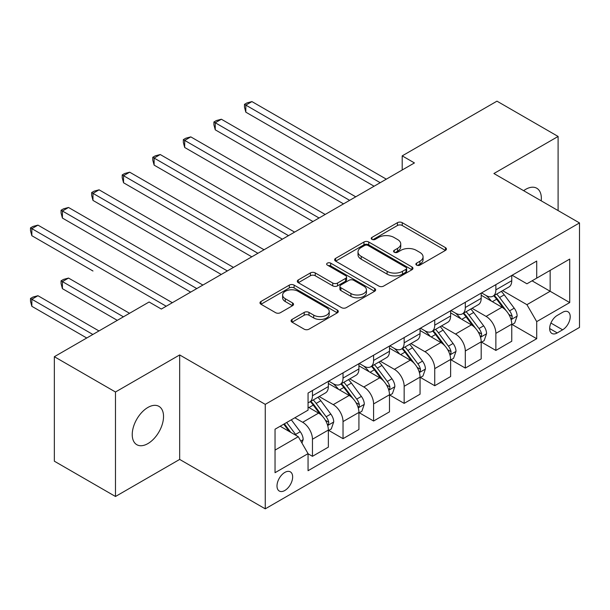 <?xml version="1.0" encoding="UTF-8"?>
<svg xmlns="http://www.w3.org/2000/svg" width="610" height="610" viewBox="0 0 610 610"><rect width="100%" height="100%" fill="white"/><g stroke="black" fill="none" stroke-linecap="round" stroke-linejoin="round"><path stroke-width="0.91" d="M416.584 265.121A2.379 1.373 0 0 0 419.939 265.121L445.445 250.397A3.393 1.96 0 0 0 446.436 249.01A3.393 1.96 0 0 0 445.445 247.622L402.242 222.68A3.393 1.96 0 0 0 397.438 222.68L371.932 237.404A2.379 1.373 0 0 0 371.238 238.373A2.379 1.373 0 0 0 371.932 239.341A2.379 1.373 0 0 0 375.295 239.341L378.596 237.435A10.866 6.275 0 0 1 393.961 237.435L397.56 239.516A10.866 6.275 0 0 1 400.739 243.954A10.866 6.275 0 0 1 397.56 248.384L394.258 250.291A2.379 1.373 0 0 0 393.564 251.259A2.379 1.373 0 0 0 394.258 252.235A2.379 1.373 0 0 0 397.621 252.235L400.915 250.329A10.866 6.275 0 0 1 416.279 250.329L419.878 252.403A10.866 6.275 0 0 1 423.065 256.84A10.866 6.275 0 0 1 419.878 261.271L416.584 263.177A2.379 1.373 0 0 0 415.883 264.153A2.379 1.373 0 0 0 416.584 265.121L416.584 263.177M147.879 443.607A22.135 12.78 120 0 0 162.344 424.103A22.135 12.78 120 0 0 158.951 406.367A22.135 12.78 120 0 0 147.879 407.465A22.135 12.78 120 0 0 133.422 426.969A22.135 12.78 120 0 0 136.815 444.705A22.135 12.78 120 0 0 147.879 443.607M541.215 200.835A22.135 12.78 120 0 0 536.769 188.238A22.135 12.78 120 0 0 525.698 189.336A22.135 12.78 120 0 0 523.639 190.686M284.824 490.486A11.064 6.39 120 0 0 292.053 480.733A11.064 6.39 120 0 0 290.36 471.865A11.064 6.39 120 0 0 284.824 472.414A11.064 6.39 120 0 0 277.596 482.167A11.064 6.39 120 0 0 279.288 491.035A11.064 6.39 120 0 0 284.824 490.486M292.06 319.411A3.393 1.96 0 0 0 291.069 320.799A3.393 1.96 0 0 0 292.06 322.179L304.184 329.179A3.393 1.96 0 0 0 308.988 329.179L337.307 312.831A3.393 1.96 0 0 0 338.306 311.443A3.393 1.96 0 0 0 337.307 310.055L294.104 285.114A3.393 1.96 0 0 0 289.3 285.114L260.981 301.462A3.393 1.96 0 0 0 259.982 302.85A3.393 1.96 0 0 0 260.981 304.237L275.621 312.686A3.393 1.96 0 0 0 280.417 312.686L292.541 305.694A3.393 1.96 0 0 0 293.54 304.306A3.393 1.96 0 0 0 292.541 302.918L285.282 298.725A9.081 5.246 0 0 1 282.621 295.019A9.081 5.246 0 0 1 288.225 290.177A9.081 5.246 0 0 1 298.122 291.313L326.563 307.737A9.081 5.246 0 0 1 329.225 311.443A9.081 5.246 0 0 1 323.62 316.285A9.081 5.246 0 0 1 313.723 315.149L308.988 312.411A3.393 1.96 0 0 0 304.184 312.411L292.06 319.411L292.06 322.179M179.668 354.944L115.481 392.001L54.343 356.705L54.343 461.19L115.481 496.487L179.668 459.421L265.258 508.839L265.258 404.361L179.668 354.944L179.668 459.421M558.104 210.58L558.104 136.457L493.909 173.522L579.5 222.932L265.258 404.361M558.104 136.457L496.967 101.161L402.203 155.87L402.203 169.992M54.343 356.705L149.107 301.996L161.33 309.056L414.434 162.931L402.203 155.87M378.833 286.082A3.393 1.96 0 0 0 383.637 286.082L411.963 269.727A3.393 1.96 0 0 0 412.955 268.339A3.393 1.96 0 0 0 411.963 266.959L368.753 242.01A3.393 1.96 0 0 0 363.956 242.01L335.63 258.365A3.393 1.96 0 0 0 334.631 259.753A3.393 1.96 0 0 0 335.63 261.133L378.833 286.082M328.294 265.632A2.379 1.373 0 0 1 330.712 265.968L330.712 263.146L374.631 288.507A3.393 1.96 0 0 1 375.63 289.895A3.393 1.96 0 0 1 374.631 291.275L346.312 307.631A3.393 1.96 0 0 1 341.508 307.631L298.305 282.682L298.305 279.914A3.393 1.96 0 0 0 297.306 281.301A3.393 1.96 0 0 0 298.305 282.682M298.305 279.914L310.421 272.914A3.393 1.96 0 0 1 315.225 272.914L332.747 283.032A3.393 1.96 0 0 0 337.551 283.032L345.588 278.389A3.393 1.96 0 0 0 346.587 277.001A3.393 1.96 0 0 0 345.588 275.621L327.349 265.083A2.379 1.373 0 0 1 326.655 264.115A2.379 1.373 0 0 1 328.119 262.849A2.379 1.373 0 0 1 330.712 263.146M562.626 312.305L557.25 315.416A10.721 6.191 120 0 0 550.243 324.863A10.721 6.191 120 0 0 551.89 333.449A10.721 6.191 120 0 0 557.25 332.923L562.626 329.812A10.721 6.191 120 0 0 569.633 320.364A10.721 6.191 120 0 0 567.986 311.779A10.721 6.191 120 0 0 562.626 312.305M265.258 508.839L579.5 327.417L579.5 222.932M512.125 275.247L526.926 283.787L536.708 278.137L536.708 261.057L308.058 393.061L308.058 410.149L275.041 429.211L275.041 472.697L308.058 453.634L308.058 470.714L536.708 338.71L536.708 321.623L526.926 304.68L502.609 290.642M536.708 278.137L569.717 259.082L569.717 302.568L536.708 321.623M115.481 392.001L115.481 496.487M532.057 280.821L550.151 291.267L550.151 270.375L569.717 259.082M526.926 304.68L550.151 291.267L569.717 302.568M275.041 450.104L298.275 436.691L280.181 426.245M308.058 453.771L312.457 456.318L312.457 439.23A13.832 7.983 -120 0 0 302.674 422.288L294.851 417.774M312.457 456.318L328.355 447.138L328.355 430.058A13.832 7.983 -120 0 0 318.572 413.115L308.058 407.045M328.721 430.408L343.026 438.666L343.026 421.586A13.832 7.983 -120 0 0 333.243 404.643L319.198 396.53M343.026 438.666L358.924 429.493L358.924 412.406A13.832 7.983 -120 0 0 349.141 395.463L328.355 383.461M359.29 412.764L373.594 421.022L373.594 403.934A13.832 7.983 -120 0 0 363.812 386.992L349.766 378.886M373.594 421.022L389.493 411.841L389.493 394.762A13.832 7.983 -120 0 0 379.71 377.819L358.924 365.817M389.859 395.112L404.163 403.37L404.163 386.29A13.832 7.983 -120 0 0 394.38 369.347L380.335 361.234M404.163 403.37L420.061 394.197L420.061 377.11A13.832 7.983 -120 0 0 410.278 360.167L389.493 348.165M420.427 377.46L434.732 385.726L434.732 368.638A13.832 7.983 -120 0 0 424.949 351.695L410.904 343.59M434.732 385.726L450.622 376.545L450.622 359.465A13.832 7.983 -120 0 0 440.847 342.523L420.061 330.521M450.996 359.816L465.3 368.074L465.3 350.994A13.832 7.983 -120 0 0 455.517 334.051L441.472 325.938M465.3 368.074L481.191 358.901L481.191 341.813A13.832 7.983 -120 0 0 471.408 324.871L450.622 312.869M481.557 342.164L495.869 350.43L495.869 333.342A13.832 7.983 -120 0 0 486.086 316.399L472.041 308.294M495.869 350.43L511.759 341.249L511.759 324.169A13.832 7.983 -120 0 0 501.977 307.226L481.191 295.225M481.557 292.892L486.086 295.507A13.832 7.983 -120 0 0 493.002 296.193A13.832 7.983 -120 0 0 495.869 289.857L495.869 284.634M450.996 310.543L455.517 313.151A13.832 7.983 -120 0 0 462.433 313.837A13.832 7.983 -120 0 0 465.3 307.509L465.3 302.278M420.427 328.188L424.949 330.803A13.832 7.983 -120 0 0 431.865 331.489A13.832 7.983 -120 0 0 434.732 325.153L434.732 319.93M389.859 345.839L394.38 348.447A13.832 7.983 -120 0 0 401.296 349.133A13.832 7.983 -120 0 0 404.163 342.805L404.163 337.582M359.29 363.484L363.812 366.099A13.832 7.983 -120 0 0 370.727 366.785A13.832 7.983 -120 0 0 373.594 360.449L373.594 355.226M328.721 381.136L333.243 383.743A13.832 7.983 -120 0 0 340.159 384.43A13.832 7.983 -120 0 0 343.026 378.101L343.026 372.878M512.125 324.52L536.708 338.71M493.002 296.193L508.9 287.013A13.832 7.983 -120 0 0 511.759 280.684L511.759 275.453M462.433 313.837L478.332 304.664A13.832 7.983 -120 0 0 481.191 298.328L481.191 293.105M431.865 331.489L447.763 322.309A13.832 7.983 -120 0 0 450.622 315.98L450.622 310.749M401.296 349.133L417.194 339.961A13.832 7.983 -120 0 0 420.061 333.624L420.061 328.401M370.727 366.785L386.626 357.605A13.832 7.983 -120 0 0 389.493 351.276L389.493 346.053M340.159 384.43L356.057 375.257A13.832 7.983 -120 0 0 358.924 368.92L358.924 363.697M308.058 402.638A13.832 7.983 -120 0 0 309.59 402.082L325.488 392.901A13.832 7.983 -120 0 0 328.355 386.572L328.355 381.349M309.59 402.082A13.832 7.983 -120 0 0 312.457 395.745L312.457 390.522M298.275 436.691L308.058 453.634M417.53 265.457L419.878 264.099A10.866 6.275 0 0 0 423.065 259.662L423.065 256.84M400.739 243.954L400.739 246.775A10.866 6.275 0 0 1 397.56 251.213L395.204 252.57M445.399 250.42L402.242 225.502A3.393 1.96 0 0 0 397.438 225.502L372.885 239.677M411.918 269.757L368.753 244.831A3.393 1.96 0 0 0 363.956 244.831L335.675 261.164M405.963 269.315A2.379 1.373 0 0 0 406.656 268.339A2.379 1.373 0 0 0 405.963 267.371L368.036 245.479A2.379 1.373 0 0 0 364.673 245.479L361.189 247.485A10.866 6.275 0 0 0 358.009 251.922A10.866 6.275 0 0 0 361.189 256.352L387.114 271.32A10.866 6.275 0 0 0 402.478 271.32L405.963 269.315L405.963 272.136A2.379 1.373 0 0 0 406.656 271.168L406.656 268.339M358.009 251.922L358.009 254.744A10.866 6.275 0 0 0 361.189 259.181L361.189 256.352M405.963 272.136L402.478 274.142A10.866 6.275 0 0 1 387.114 274.142L361.189 259.181M298.351 282.712L310.421 275.735L310.421 272.914M346.587 277.001L346.587 279.83A3.393 1.96 0 0 1 345.588 281.21L337.551 285.854A3.393 1.96 0 0 1 332.747 285.854L315.225 275.735A3.393 1.96 0 0 0 310.421 275.735M330.712 265.968L374.586 291.305M350.933 293.532A9.081 5.246 0 0 0 360.83 294.668A9.081 5.246 0 0 0 366.435 289.819A9.081 5.246 0 0 0 363.773 286.113L353.754 280.333A3.393 1.96 0 0 0 348.95 280.333L340.906 284.969A3.393 1.96 0 0 0 339.915 286.357A3.393 1.96 0 0 0 340.906 287.745L350.933 293.532L350.933 296.353A9.081 5.246 0 0 0 360.83 297.489A9.081 5.246 0 0 0 366.435 292.647L366.435 289.819M339.915 286.357L339.915 289.178A3.393 1.96 0 0 0 340.906 290.566L340.906 287.745M350.933 296.353L340.906 290.566M329.225 311.443L329.225 314.264A9.081 5.246 0 0 1 323.62 319.106A9.081 5.246 0 0 1 313.723 317.97L308.988 315.233A3.393 1.96 0 0 0 304.184 315.233L292.106 322.21M282.621 295.019L282.621 297.84A9.081 5.246 0 0 0 285.282 301.553L285.282 298.725M292.495 305.717L285.282 301.553M337.261 312.854L294.104 287.935A3.393 1.96 0 0 0 289.3 287.935L261.019 304.26M511.759 324.733L514.695 323.041L517.143 315.98A9.165 5.292 -120 0 0 514.215 308.172L504.226 294.836A26.459 15.273 -120 0 0 501.336 291.374M491.401 301.119A26.459 15.273 -120 0 0 485.987 295.446M510.928 319.121L511.996 317.97L512.194 316.369A9.165 5.292 -120 0 0 509.571 310.856L499.575 297.52A26.459 15.273 -120 0 0 496.692 294.058M494.23 295.484A21.96 12.68 60 0 1 497.836 299.579L506.292 310.864M245.822 182.771L312.945 221.521L184.685 147.475L184.685 140.414L190.8 136.884L325.176 214.461M493.757 295.751A26.459 15.273 60 0 1 496.647 299.213L503.288 308.08M380.198 182.695L245.822 105.118L251.938 101.588L386.313 179.165M374.082 186.225L245.822 112.171L245.822 105.118L244.473 104.34L246.92 102.93L251.938 101.588M245.822 112.171L244.473 107.162L244.473 104.34M481.191 342.378L484.126 340.685L486.574 333.624A9.165 5.292 -120 0 0 483.646 325.824L473.657 312.48A26.459 15.273 -120 0 0 470.767 309.026M460.832 318.763A26.459 15.273 -120 0 0 455.418 313.098M480.36 336.766L481.427 335.614L481.625 334.013A9.165 5.292 -120 0 0 479.002 328.5L469.006 315.164A26.459 15.273 -120 0 0 466.124 311.71M463.661 313.128A21.96 12.68 60 0 1 467.268 317.231L475.724 328.515M215.254 200.415L282.377 239.173L154.117 165.119L154.117 158.059L160.232 154.528L294.607 232.113M463.188 313.403A26.459 15.273 60 0 1 466.078 316.857L472.719 325.725M450.622 360.03L453.558 358.337L456.005 351.276A9.165 5.292 -120 0 0 453.077 343.468L443.089 330.132A26.459 15.273 -120 0 0 440.199 326.67M430.263 336.415A26.459 15.273 -120 0 0 424.85 330.742M449.791 354.418L450.859 353.266L451.057 351.665A9.165 5.292 -120 0 0 448.434 346.152L438.445 332.816A26.459 15.273 -120 0 0 435.555 329.354M433.092 330.78A21.96 12.68 60 0 1 436.699 334.875L445.155 346.167M184.685 218.067L251.808 256.818L123.548 182.771L123.548 175.71L129.663 172.18L264.038 249.757M432.62 331.047A26.459 15.273 60 0 1 435.509 334.509L442.151 343.377M420.061 377.674L422.989 375.981L425.437 368.92A9.165 5.292 -120 0 0 422.509 361.12L412.52 347.776A26.459 15.273 -120 0 0 409.63 344.322M399.695 354.059A26.459 15.273 -120 0 0 394.281 348.394M419.222 372.062L420.29 370.91L420.488 369.309A9.165 5.292 -120 0 0 417.865 363.804L407.876 350.46A26.459 15.273 -120 0 0 404.987 347.006M402.524 348.424A21.96 12.68 60 0 1 406.13 352.527L414.587 363.812M154.117 235.712L221.239 274.469L92.979 200.415L92.979 193.355L99.094 189.824L233.47 267.409M402.051 348.699A26.459 15.273 60 0 1 404.941 352.153L411.582 361.021M349.629 200.347L215.254 122.762L221.369 119.232L355.744 196.816M343.514 203.877L215.254 129.823L215.254 122.762L213.904 121.985L216.352 120.574L221.369 119.232M215.254 129.823L213.904 124.814L213.904 121.985M319.06 217.991L183.343 139.637L185.783 138.226L190.8 136.884M184.685 147.475L183.343 142.458L183.343 139.637M288.492 235.643L152.774 157.281L155.214 155.87L160.232 154.528M154.117 165.119L152.774 160.11L152.774 157.281M389.493 395.326L392.421 393.633L394.868 386.572A9.165 5.292 -120 0 0 391.948 378.764L381.952 365.428A26.459 15.273 -120 0 0 379.062 361.974M369.126 371.711A26.459 15.273 -120 0 0 363.712 366.038M388.654 389.714L389.721 388.562L389.92 386.961A9.165 5.292 -120 0 0 387.297 381.448L377.308 368.112A26.459 15.273 -120 0 0 374.418 364.65M371.955 366.076A21.96 12.68 60 0 1 375.562 370.171L384.018 381.463M123.548 253.363L190.678 292.114L62.411 218.067L62.411 211.007L68.526 207.476L202.901 285.061M371.482 366.351A26.459 15.273 60 0 1 374.372 369.805L381.014 378.673M257.923 253.287L122.206 174.933L124.646 173.522L129.663 172.18M123.548 182.771L122.206 177.754L122.206 174.933M358.924 412.97L361.86 411.277L364.3 404.216A9.165 5.292 -120 0 0 361.379 396.416L351.383 383.072A26.459 15.273 -120 0 0 348.501 379.618M338.558 389.355A26.459 15.273 -120 0 0 333.144 383.69M358.085 407.358L359.153 406.207L359.351 404.605A9.165 5.292 -120 0 0 356.728 399.1L346.739 385.756A26.459 15.273 -120 0 0 343.849 382.302M341.387 383.72A21.96 12.68 60 0 1 344.993 387.823L353.449 399.108M92.979 271.008L31.842 235.712L31.842 228.651L37.957 225.12L172.333 302.705M340.914 383.995A26.459 15.273 60 0 1 343.804 387.449L350.445 396.317M328.355 430.622L331.291 428.929L333.731 421.868A9.165 5.292 -120 0 0 330.811 414.06L320.814 400.724A26.459 15.273 -120 0 0 317.932 397.27M327.517 425.01L328.584 423.858L328.782 422.257A9.165 5.292 -120 0 0 326.159 416.744L316.171 403.408A26.459 15.273 -120 0 0 313.281 399.946M310.818 401.372A21.96 12.68 60 0 1 314.424 405.467L322.881 416.76M129.541 313.296L68.526 278.068L62.411 281.599L62.411 288.66L117.311 320.357M310.345 401.647A26.459 15.273 60 0 1 313.235 405.101L319.876 413.969M62.411 288.66L61.069 283.642L61.069 280.821L123.426 316.826M61.069 280.821L63.516 279.41L68.526 278.068M301.942 443.043L303.162 439.513A9.165 5.292 -120 0 0 300.242 431.712L291.321 419.81M98.972 330.94L37.957 295.72L31.842 299.251L31.842 306.304L86.742 338.001M296.429 435.624A9.165 5.292 -120 0 0 295.591 434.396L286.677 422.494M284.382 423.813L290.787 432.368M283.741 424.186L289.178 431.438M31.842 306.304L30.5 301.294L30.5 298.473L92.857 334.471M30.5 298.473L32.948 297.062L37.957 295.72M227.355 270.939L91.637 192.577L94.085 191.166L99.094 189.824M92.979 200.415L91.637 195.406L91.637 192.577M196.786 288.583L61.069 210.229L63.516 208.818L68.526 207.476M62.411 218.067L61.069 213.05L61.069 210.229M166.225 306.235L30.5 227.873L32.948 226.462L37.957 225.12M31.842 235.712L30.5 230.702L30.5 227.873M302.674 422.288L318.572 413.115M333.243 404.643L349.141 395.463M363.812 386.992L379.71 377.819M394.38 369.347L410.278 360.167M424.949 351.695L440.847 342.523M455.517 334.051L471.408 324.871M486.086 316.399L501.977 307.226M495.869 289.857L511.759 280.684M495.869 333.342L511.759 324.169M465.3 350.994L481.191 341.813M465.3 307.509L481.191 298.328M434.732 368.638L450.622 359.465M434.732 325.153L450.622 315.98M404.163 386.29L420.061 377.11M404.163 342.805L420.061 333.624M373.594 403.934L389.493 394.762M373.594 360.449L389.493 351.276M343.026 421.586L358.924 412.406M343.026 378.101L358.924 368.92M312.457 439.23L328.355 430.058M312.457 395.745L328.355 386.572M550.899 323.041L562.626 329.812M549.663 328.546L557.25 332.923M419.878 264.099L419.878 261.271M394.258 252.235L394.258 250.291M397.56 251.213L397.56 248.384M371.932 239.341L371.932 237.404M397.438 225.502L397.438 222.68M402.242 225.502L402.242 222.68M445.445 250.397L445.445 247.622M335.63 261.133L335.63 258.365M363.956 244.831L363.956 242.01M368.753 244.831L368.753 242.01M411.963 269.727L411.963 266.959M387.114 274.142L387.114 271.32M402.478 274.142L402.478 271.32M315.225 275.735L315.225 272.914M332.747 285.854L332.747 283.032M337.551 285.854L337.551 283.032M345.588 281.21L345.588 278.389M374.631 291.275L374.631 288.507M304.184 315.233L304.184 312.411M308.988 315.233L308.988 312.411M313.723 317.97L313.723 315.149M292.541 305.694L292.541 302.918M260.981 304.237L260.981 301.462M289.3 287.935L289.3 285.114M294.104 287.935L294.104 285.114M337.307 312.831L337.307 310.055M511.073 319.617L517.082 316.155M499.575 297.52L504.226 294.836M492.369 301.675L496.647 299.213M509.571 310.856L514.215 308.172M508.847 314.432L512.194 316.369M480.512 337.269L486.513 333.8M469.006 315.164L473.657 312.48M461.808 319.327L466.078 316.857M479.002 328.5L483.646 325.824M478.278 332.084L481.625 334.013M449.944 354.913L455.945 351.452M438.445 332.816L443.089 330.132M431.239 336.972L435.509 334.509M448.434 346.152L453.077 343.468M447.709 349.728L451.057 351.665M419.375 372.565L425.376 369.096M407.876 350.46L412.52 347.776M400.671 354.623L404.941 352.153M417.865 363.804L422.509 361.12M417.141 367.38L420.488 369.309M388.806 390.209L394.807 386.748M377.308 368.112L381.952 365.428M370.102 372.268L374.372 369.805M387.297 381.448L391.948 378.764M386.572 385.024L389.92 386.961M358.238 407.861L364.239 404.392M346.739 385.756L351.383 383.072M339.534 389.92L343.804 387.449M356.728 399.1L361.379 396.416M356.004 402.676L359.351 404.605M327.669 425.513L333.67 422.044M316.171 403.408L320.814 400.724M308.965 407.564L313.235 405.101M326.159 416.744L330.811 414.06M325.435 420.32L328.782 422.257M300.783 441.03L303.101 439.688M295.591 434.396L300.242 431.712"/></g></svg>

